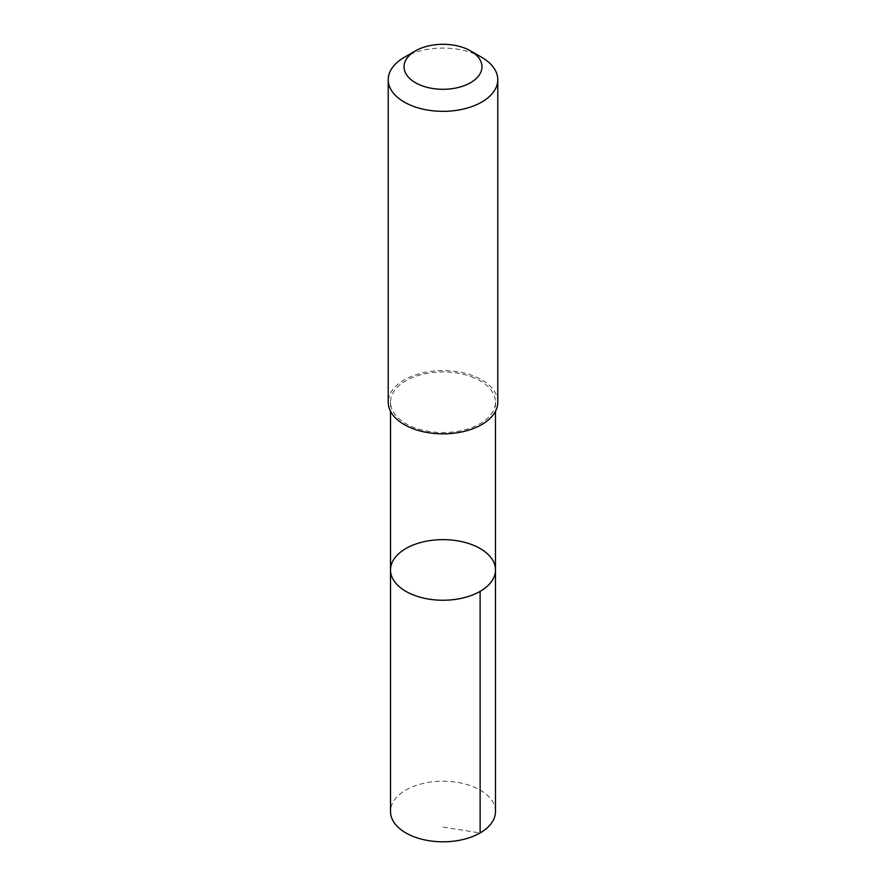 <?xml version="1.0" encoding="UTF-8"?>
<svg xmlns="http://www.w3.org/2000/svg" width="886" height="886" viewBox="0 0 886 886"><rect width="100%" height="100%" fill="white"/><g stroke="black" fill="none" stroke-linecap="round" stroke-linejoin="round"><path stroke-width="0.66" stroke-dasharray="4.43 3.32" d="M495.495 811.51A52.495 30.301 0 0 0 474.287 787.167A52.495 30.301 0 0 0 419.41 784.431A52.495 30.301 0 0 0 390.505 811.51M474.287 377.901A52.484 30.301 0 0 0 419.41 375.166A52.484 30.301 0 0 0 390.516 402.233A52.484 30.301 0 0 0 411.713 426.565A52.484 30.301 0 0 0 466.59 429.3A52.484 30.301 0 0 0 495.484 402.233A52.484 30.301 0 0 0 474.287 377.901M390.516 569.942A52.484 30.301 180 0 1 419.41 542.874A52.484 30.301 180 0 1 474.287 545.61A52.484 30.301 180 0 1 495.484 569.942M497.777 402.222A54.777 31.619 0 0 0 443 370.603A54.777 31.619 0 0 0 388.223 402.222M481.729 57.346A54.777 31.619 0 0 0 404.271 57.346M443 827.103L480.123 832.94M390.516 402.233L390.516 411.281M495.484 402.233L495.484 411.281"/><path stroke-width="1.33" d="M474.287 545.61A52.484 30.301 180 0 1 495.484 569.942A52.484 30.301 180 0 1 443 600.243A52.484 30.301 180 0 1 390.516 569.942A52.484 30.301 180 0 1 419.41 542.874A52.484 30.301 180 0 1 474.287 545.61M390.505 811.51A52.495 30.301 0 0 0 411.713 835.841A52.495 30.301 0 0 0 466.59 838.577A52.495 30.301 0 0 0 495.495 811.51L495.484 569.942A52.484 30.301 180 0 1 443 600.243A52.484 30.301 180 0 1 390.516 569.942L390.505 811.51M415.445 50.89L404.271 57.346A54.777 31.619 0 0 0 388.223 79.707L388.223 402.222A54.777 31.619 0 0 0 410.351 427.617A54.777 31.619 0 0 0 467.62 430.474A54.777 31.619 0 0 0 497.777 402.222L497.777 79.707A54.777 31.619 0 0 0 481.729 57.346L470.555 50.89A38.962 22.493 0 0 0 415.445 50.89A38.962 22.493 0 0 0 419.776 84.857A38.962 22.493 0 0 0 472.493 81.49A38.962 22.493 0 0 0 470.555 50.89M388.223 79.707A54.777 31.619 0 0 0 410.351 105.102A54.777 31.619 0 0 0 467.62 107.959A54.777 31.619 0 0 0 497.777 79.707M480.123 832.94L480.112 591.372M390.516 411.281L390.516 569.942M495.484 411.281L495.484 569.942"/></g></svg>
